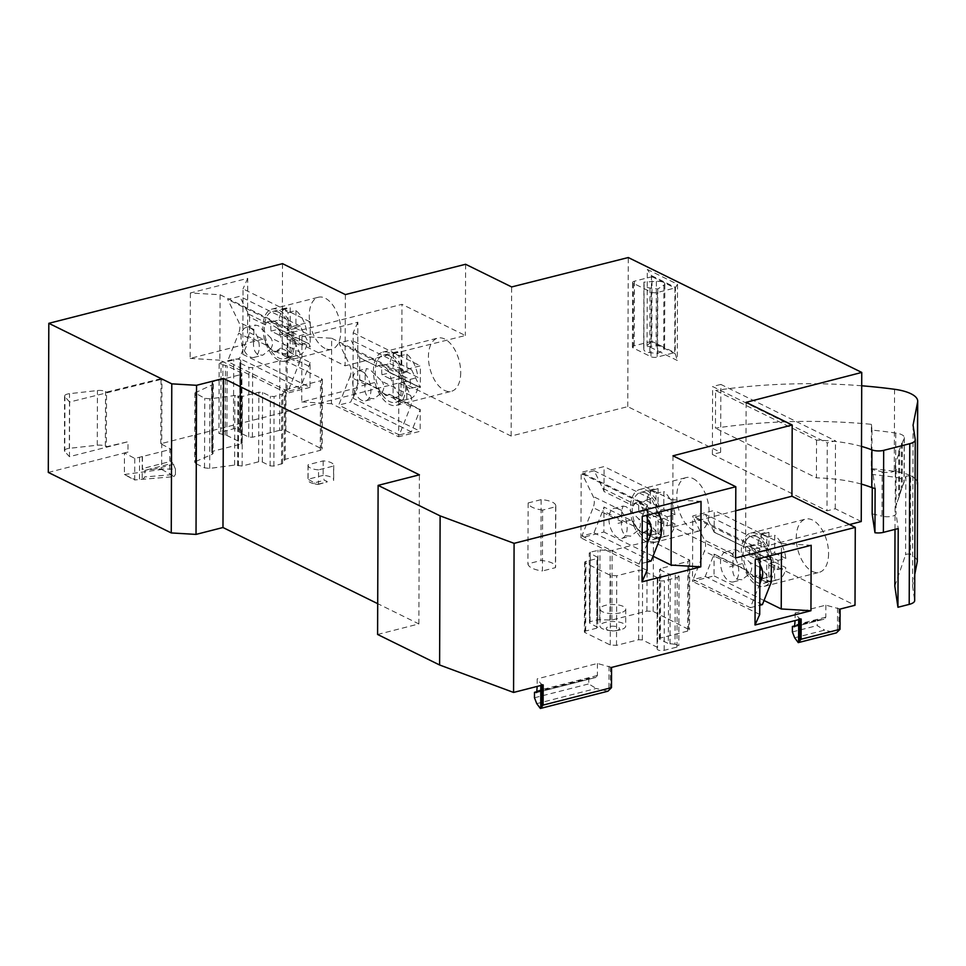 <?xml version="1.0" encoding="UTF-8"?>
<svg xmlns="http://www.w3.org/2000/svg" width="966" height="966" viewBox="0 0 966 966"><rect width="100%" height="100%" fill="white"/><g stroke="black" fill="none" stroke-linecap="round" stroke-linejoin="round"><path stroke-width="0.72" stroke-dasharray="4.83 3.62" d="M861.237 521.531L835.252 508.744L827.005 510.845L712.377 454.443L720.624 452.342L627.755 406.638L511.123 436.04L401.711 382.198L160.791 443.708L169.823 448.562L169.726 473.775L173.88 476.661L135.312 479.897L124.385 474.511L124.457 452.897L127.983 452.076L128.019 441.728L69.455 456.676L64.758 451.508A7.088 2.524 -179.8 0 1 64.42 450.724A7.088 2.524 -179.8 0 1 69.323 448.345L97.252 445.217A7.088 2.524 -179.8 0 1 105.342 446.244L106.345 446.775L128.019 441.728M48.3 472.422L124.554 452.957L134.757 458.439L170.885 449.347L169.823 448.562M377.597 634.469L418.882 623.927L377.706 603.665M543.182 684.882L540.815 683.662L537.205 678.857L537.181 686.415M611.563 667.421L597.435 663.473L537.205 678.857M840.094 609.075L825.87 605.151L795.103 613.012L798.689 617.793L801.176 619.013M849.512 524.562L745.595 551.417L855.007 605.271M318.551 469.862A12.848 4.564 -179.8 0 1 308.021 465.334A12.848 4.564 -179.8 0 1 308.13 464.731L323.187 460.891A12.848 4.564 -179.8 0 1 333.717 465.419A12.848 4.564 -179.8 0 1 333.608 466.023L318.551 469.862L318.502 484.352A12.848 4.564 -179.8 0 1 314.88 483.906A12.848 4.564 -179.8 0 1 307.973 479.824A12.848 4.564 -179.8 0 1 308.082 479.233L314.324 482.843L324.178 480.331A6.641 2.367 -179.8 0 1 327.305 481.865L317.44 484.389A6.641 2.367 -179.8 0 1 314.324 482.843M542.638 510.096A22.158 7.873 -179.8 0 1 528.136 502.96L541.141 499.639A17.726 6.303 -179.8 0 1 555.812 505.894A17.726 6.303 -179.8 0 1 555.643 506.776L542.638 510.096L542.421 570.978A22.158 7.873 -179.8 0 1 527.919 563.842L540.924 560.521A17.726 6.303 -179.8 0 1 555.607 566.776A17.726 6.303 -179.8 0 1 555.426 567.658L542.421 570.978M584.635 562.309L584.394 631.885A3.103 1.099 -179.8 0 0 584.985 632.537L610.258 644.974L616.501 645.36L638.659 639.709L642.366 639.927L657.061 647.16L657.303 577.583L657.097 648.79C657.58 650.396 659.935 650.915 664.161 650.335L676.997 647.051L678.808 645.795L675.017 644.213L675.27 574.637L679.05 576.207L677.238 577.475L664.403 580.747C660.176 581.327 657.822 580.82 657.339 579.214L657.303 577.583L642.607 570.351L638.9 570.133L616.743 575.784L610.5 575.398L585.239 562.961A3.103 1.099 -179.8 0 1 584.635 562.309A3.103 1.099 -179.8 0 1 585.915 561.415L596.964 558.602L597.543 557.285L589.224 552.878L589.489 623.01L590.323 552.117L599.983 550.004L612.106 550.451L647.16 541.503L653.402 541.854L689.736 560.244L687.901 561.512L660.672 568.467L660.08 569.783L668.569 573.961L675.27 574.637M584.394 631.885A3.103 1.099 -179.8 0 1 585.674 631.003L596.71 628.178L596.964 558.602M659.319 638.792L659.838 639.359L660.418 638.043L687.659 631.088L689.495 629.82L653.161 611.43L646.918 611.08L611.864 620.027L597.749 619.737L590.069 621.693L589.489 623.01L597.809 627.429L597.543 557.285L596.71 628.178M659.331 638.804L659.573 569.228L659.838 639.359L668.327 643.537L668.569 573.961M675.017 644.213L668.327 643.537M279.645 430.305L252.404 437.26L248.685 437.03L240.148 432.828L239.918 362.564L239.677 432.14L240.148 432.828L240.449 430.413L240.751 360.572L240.449 430.413C240.027 428.807 237.696 428.288 233.47 428.844L220.779 432.092L218.92 433.372L226.889 435.473L241.645 442.73L241.886 373.154L242.14 443.285L241.645 442.73L241.053 444.046L212.375 451.364L211.808 452.692L212.532 453.054L212.786 383.478L212.46 454.189L212.532 453.054L212.46 454.189L195.651 461.519L194.661 462.497L195.506 463.426L204.514 467.858L209.682 468.413L234.605 465.093L242.128 466.01L258.61 461.796L262.329 462.014L270.142 465.866L273.861 466.083L282.579 463.511L285.224 459.285L320.277 450.337L322.149 449.057L285.827 430.667L279.645 430.305L279.886 360.716L286.069 361.091L321.557 378.551L322.39 379.481L320.519 380.761L285.465 389.709L282.821 393.923L274.103 396.507L270.383 396.289L262.571 392.438L258.864 392.22L242.369 396.434L234.859 395.505L209.924 398.837L204.768 398.282L194.903 392.921L212.701 384.601L212.786 383.478L211.53 382.548L211.808 452.692L212.049 383.116L212.617 381.787L241.295 374.47L241.886 373.154L227.131 365.897L219.161 363.784L221.021 362.504L233.712 359.267C237.938 358.712 240.268 359.231 240.691 360.837L240.389 363.252L248.926 367.454L252.645 367.672L279.886 360.716M620.462 612.806A12.848 4.564 -179.8 0 1 607.071 613.144A12.848 4.564 -179.8 0 1 600.055 609.051A12.848 4.564 -179.8 0 1 605.356 605.368A12.848 4.564 -179.8 0 1 618.747 605.042A12.848 4.564 -179.8 0 1 625.763 609.135A12.848 4.564 -179.8 0 1 620.462 612.806M620.401 629.784A12.848 4.564 -179.8 0 1 618.759 630.146A12.848 4.564 -179.8 0 1 606.914 630.11A12.848 4.564 -179.8 0 1 599.995 626.028A12.848 4.564 -179.8 0 1 605.296 622.358A12.848 4.564 -179.8 0 1 618.687 622.019A12.848 4.564 -179.8 0 1 625.702 626.113A12.848 4.564 -179.8 0 1 620.401 629.784M616.755 630.484A6.641 2.367 -179.8 0 1 615.897 630.665A6.641 2.367 -179.8 0 1 609.763 630.641A6.641 2.367 -179.8 0 1 608.93 626.632A6.641 2.367 -179.8 0 1 618.216 627.188A6.641 2.367 -179.8 0 1 616.755 630.484M308.13 464.731L308.082 479.233L323.139 475.381L324.178 480.331M318.502 484.352L327.305 481.865M323.187 460.891L323.139 475.381A12.848 4.564 -179.8 0 1 333.668 479.921A12.848 4.564 -179.8 0 1 333.56 480.513L333.608 466.023M528.136 502.96L527.919 563.842M555.643 506.776L555.426 567.658M541.141 499.639L540.924 560.521M160.791 443.708L161.008 378.684L161.95 379.191L69.649 402.013L69.455 456.676M124.385 474.511L161.636 469.476L161.95 379.191M161.008 378.684L106.538 392.111L106.345 446.775M401.711 382.198L401.977 304.326L282.265 334.9L345.103 365.824L465.346 335.516L401.977 304.326M282.519 263.658L282.265 334.9M124.457 452.897L127.983 452.076M301.96 336.494L301.73 401.928L357.637 387.656L357.867 322.209L301.96 336.494L331.664 338.245L331.435 403.691L398.656 436.765L398.873 371.33L420.379 365.836L420.307 387.644A26.589 20.081 116.2 0 0 420.186 387.39L411.588 369.736L399.538 372.816L410.562 395.444L381.981 381.377L369.724 369.326L366.416 368.626L365.16 373.093L365.124 384.287L349.934 376.812L338.728 405.116L350.767 402.037L359.509 379.952A26.589 20.081 116.2 0 0 359.642 379.638L377.235 388.308L386.146 395.625L389.238 394.213A15.504 8.537 75.7 0 1 387.112 395.372A15.504 8.537 75.7 0 1 377.235 388.308M190.374 292.976L190.145 358.41L247.501 343.775L247.731 278.329L190.374 292.976L220.091 294.739L219.862 360.173L287.071 393.247L287.3 327.812L310.243 321.956L310.158 346.915A26.589 20.081 116.2 0 0 308.939 343.799L300.329 326.146L288.291 329.213L299.315 351.841L270.661 337.738L258.453 325.784L255.157 325.071L253.877 329.491L253.804 340.66L238.687 333.222L227.481 361.525L239.52 358.446L248.262 336.361A26.589 20.081 116.2 0 0 249.506 332.618L249.554 317.102L265.445 324.914A15.504 8.537 75.7 0 1 269.248 321.497A15.504 8.537 75.7 0 1 280.78 332.461L310.158 346.915M190.145 358.41L219.862 360.173M220.091 294.739L287.3 327.812M250.194 327.885A15.504 8.537 75.7 0 1 259.045 343.606A15.504 8.537 75.7 0 1 253.973 357.408A15.504 8.537 75.7 0 1 250.085 356.877A15.504 8.537 75.7 0 1 241.234 341.167A15.504 8.537 75.7 0 1 246.306 327.353A15.504 8.537 75.7 0 1 250.194 327.885M249.506 332.618L265.324 340.394L265.952 345.067L274.815 352.095L276.916 351.552A15.504 8.537 75.7 0 0 280.792 348.014L310.098 362.431L310.014 387.39L242.804 354.317L247.501 343.775M310.014 387.39L287.071 393.247M242.804 354.317L243.021 288.882L310.243 321.956M247.731 278.329L243.021 288.882M276.916 351.552A15.504 8.537 75.7 0 1 265.324 340.394M280.792 348.014L274.815 352.095M308.939 343.799L277.628 328.392L280.78 332.461M265.445 324.914L266.157 322.753L248.334 313.974L239.737 296.321L227.698 299.4L238.723 322.028A13.295 10.046 -63.8 0 1 238.687 333.222M277.628 328.392L267.184 321.992L266.157 322.753M310.098 362.431A26.589 20.081 116.2 0 1 308.854 366.186L300.112 388.272L288.073 391.339L299.279 363.035L270.661 348.955L262.764 355.198L258.284 354.788C254.336 352.373 252.838 347.651 253.804 340.66M249.554 317.102A26.589 20.081 116.2 0 0 248.334 313.974M659.959 516.544L645.59 509.468L648.717 513.526L661.179 519.66M614.207 508.321A15.504 8.537 75.7 0 1 618.095 508.853A15.504 8.537 75.7 0 1 626.958 524.562A15.504 8.537 75.7 0 1 621.887 538.376A15.504 8.537 75.7 0 1 617.999 537.845A15.504 8.537 75.7 0 1 609.135 522.135A15.504 8.537 75.7 0 1 614.207 508.321L623.022 506.075L621.766 510.519L621.718 521.712L593.136 507.645L581.93 535.949L593.981 532.882L602.724 510.797A26.589 20.081 116.2 0 0 603.967 507.053L633.249 521.459L633.925 526.144L642.752 533.051L648.657 529.042L661.118 535.176M602.796 488.41A26.589 20.081 116.2 0 1 604.016 491.525L633.31 505.942L633.998 503.769L602.796 488.41L594.199 470.756L582.148 473.835L593.184 496.464A13.295 10.046 116.2 0 1 593.136 507.645M410.562 395.444A13.295 10.046 116.2 0 1 410.526 406.638L399.32 434.942L411.371 431.862L420.113 409.777A26.589 20.081 116.2 0 0 420.234 409.463L420.162 431.271L398.656 436.765M299.279 363.035A13.295 10.046 116.2 0 0 299.315 351.841M759.831 583.706L750.341 607.674L693.19 579.552L705.228 576.473L713.971 554.387A26.589 20.081 116.2 0 0 714.091 554.073L745.088 569.324L753.999 576.654L757.09 575.241L771.254 582.208M750.341 607.674L759.759 605.271M762.391 604.607L705.228 576.473M411.371 431.862L350.767 402.037M399.32 434.942L338.728 405.116M714.176 532.254L745.245 547.36L714.055 532.012A26.589 20.081 116.2 0 1 714.176 532.254L714.248 510.446L692.743 515.941L692.513 581.375L714.019 575.881L714.091 554.073M714.055 532.012L705.446 514.347L693.407 517.426L704.431 540.054A13.295 10.046 116.2 0 1 704.395 551.248L693.19 579.552M604.016 491.525L604.1 466.566L581.17 472.422L580.94 537.869L603.871 532.012L603.967 507.053M420.186 387.39L388.996 372.043L420.307 387.644M359.642 379.638L359.714 357.831L377.308 366.488A15.504 8.537 75.7 0 1 379.445 365.329A15.504 8.537 75.7 0 1 389.322 372.393M377.308 366.488L359.594 357.577L350.984 339.923L338.945 342.99L349.97 365.619A13.295 10.046 -63.8 0 1 349.934 376.812M388.996 372.043L378.479 365.559L377.404 366.343M410.526 406.638L381.944 392.57L374.108 398.716L369.616 398.318C365.691 395.915 364.194 391.242 365.124 384.287M361.719 400.335A15.504 8.537 75.7 0 1 352.868 384.625A15.504 8.537 75.7 0 1 357.939 370.811A15.504 8.537 75.7 0 1 361.827 371.342A15.504 8.537 75.7 0 1 370.678 387.052A15.504 8.537 75.7 0 1 365.607 400.866A15.504 8.537 75.7 0 1 361.719 400.335M389.238 394.213L420.234 409.463M357.867 322.209L353.17 332.763L352.94 398.197L420.162 431.271M353.17 332.763L420.379 365.836M771.206 560.135L756.837 553.059L771.327 560.389M411.588 369.736L350.984 339.923M756.837 553.059L746.32 546.587L745.245 547.36M769.202 556.005L762.609 542.481L705.446 514.347M762.609 542.481L750.558 545.548L693.407 517.426M399.538 372.816L338.945 342.99M647.196 543.604L639.094 564.084L647.135 562.031M657.943 512.403L651.35 498.879L639.311 501.958L647.292 518.331M750.558 545.548L759.904 564.724M633.31 505.942A15.504 8.537 75.7 0 1 637.149 502.465A15.504 8.537 75.7 0 1 648.717 513.526M671.285 508.997L671.322 499.651L604.1 466.566M653.04 556.199L603.871 532.012M648.657 529.042A15.504 8.537 75.7 0 1 644.817 532.52A15.504 8.537 75.7 0 1 633.249 521.459M645.59 509.468L635.073 502.984L633.998 503.769M623.022 506.051L626.318 506.752L638.586 518.802C641.026 522.594 641.013 526.325 638.55 529.996L630.701 536.142L626.222 535.744C622.297 533.341 620.8 528.668 621.718 521.712M300.112 388.272L239.52 358.446M651.132 561.005L593.981 532.882M732.977 565.315L733.013 554.122L734.269 549.642L737.565 550.354L749.833 562.393C752.285 566.185 752.273 569.916 749.797 573.587L741.96 579.745L737.469 579.346C733.544 576.943 732.047 572.258 732.977 565.315L704.395 551.248M381.944 392.57C384.42 388.9 384.432 385.168 381.981 381.377M331.664 338.245L398.873 371.33M301.73 401.928L331.435 403.691M352.94 398.197L357.637 387.656M729.668 552.371A15.504 8.537 75.7 0 1 738.531 568.08A15.504 8.537 75.7 0 1 733.46 581.894A15.504 8.537 75.7 0 1 729.572 581.363A15.504 8.537 75.7 0 1 720.708 565.641A15.504 8.537 75.7 0 1 725.78 551.84A15.504 8.537 75.7 0 1 729.668 552.371M759.928 558.372L759.952 549.014L692.743 515.941M759.723 614.448L692.513 581.375M755.255 559.555L759.952 549.014M764.021 600.49L714.019 575.881M745.16 547.505A15.504 8.537 75.7 0 1 747.286 546.345A15.504 8.537 75.7 0 1 757.175 553.421M781.434 552.878L781.458 543.52L714.248 510.446M757.09 575.241A15.504 8.537 75.7 0 1 754.965 576.4A15.504 8.537 75.7 0 1 745.088 569.324M781.458 543.52L811.174 545.283M540.815 683.662L540.803 685.486M536.758 703.634L596.179 688.468L607.94 691.209M794.656 637.789L824.614 630.146L836.375 632.887M609.063 666.19L608.978 690.376M597.435 663.473L597.386 675.488L595.805 677.456L536.806 692.513M536.758 692.537L596.01 677.408L588.765 678.458L588.741 683.916L596.179 688.468M610.524 666.902L610.452 688.77M795.103 613.012L795.078 620.57M825.87 605.151L825.821 617.165L824.24 619.134L794.704 626.668M794.656 626.692L824.445 619.085L817.2 620.136L817.176 625.594L824.614 630.146M537.12 691.644L588.765 678.458M795.018 625.799L817.2 620.136M534.476 697.766L588.741 683.916M792.374 631.921L817.176 625.594M837.57 607.88L837.486 631.993M798.689 617.793L798.689 619.641M800.15 618.506L800.15 619.278M418.882 623.927L419.401 474.825M672.976 455.807L672.734 527.05L735.561 557.974M693.045 478.544A27.471 15.118 75.7 0 1 708.742 506.377A27.471 15.118 75.7 0 1 699.746 530.841A27.471 15.118 75.7 0 1 692.863 529.899A27.471 15.118 75.7 0 1 677.178 502.066A27.471 15.118 75.7 0 1 686.162 477.602A27.471 15.118 75.7 0 1 693.045 478.544M735.73 510.76L672.734 527.05M745.595 551.417L746.114 402.327M828.574 553.675A27.471 15.118 75.7 0 1 819.216 572.343A27.471 15.118 75.7 0 1 796.262 537.772A27.471 15.118 75.7 0 1 805.62 519.104A27.471 15.118 75.7 0 1 828.574 553.675M511.123 436.04L511.642 286.938M465.6 264.273L465.346 335.516M460.722 372.647A27.471 15.118 75.7 0 1 451.364 391.315A27.471 15.118 75.7 0 1 428.421 356.756A27.471 15.118 75.7 0 1 437.767 338.088A27.471 15.118 75.7 0 1 460.722 372.647M627.755 406.638L628.274 257.536M720.624 452.342L720.865 384.42L835.493 440.822L827.246 442.923L827.005 510.845M835.252 508.744L835.493 440.822M647.039 345.599L647.305 269.393L677.528 284.258L677.263 360.463L647.039 345.599L651.265 341.892L651.495 275.624L647.305 269.393M720.865 384.42L712.618 386.521L827.246 442.923M712.377 454.443L712.618 386.521M861.503 446.401A81.712 29.04 0.2 0 0 816.548 440.146L715.577 390.469L715.444 428.155A240.256 85.394 -179.8 0 1 871.417 424.328L871.26 468.643A240.256 85.394 -179.8 0 1 894.274 471.287A35.452 12.606 -179.8 0 1 910.636 475.743L910.745 475.803A35.452 12.606 -179.8 0 1 917.41 483.193M816.548 440.146L816.415 477.844L715.444 428.155M861.708 385.784A240.256 85.394 0.2 0 0 715.577 390.469M875.111 488.41L872.322 469.573A122.03 43.373 -179.8 0 1 882.151 471.843L881.994 516.158A8.863 3.152 0.2 0 0 891.195 516.424A8.863 3.152 0.2 0 0 896.001 513.634A8.863 3.152 0.2 0 0 895.989 513.465L898.223 528.571M871.417 424.328L871.984 430.087A225.102 80.009 -179.8 0 1 895.772 433.046A13.295 4.721 -179.8 0 1 904.321 437.489A13.295 4.721 -179.8 0 1 904.224 438.057L898.778 451.243L899.66 451.291L895.349 463.777L896.146 469.15A8.863 3.152 -179.8 0 1 896.158 469.319A8.863 3.152 -179.8 0 1 891.352 472.108A8.863 3.152 -179.8 0 1 882.151 471.843M861.37 484.087A81.712 29.04 0.2 0 0 816.415 477.844M872.322 469.573L872.262 487.758M913.075 425.149L912.52 585.843L914.657 600.333L915.225 439.627M914.778 574.359L912.52 585.843M910.745 475.803A35.452 12.606 -179.8 0 1 917.422 481.913M894.806 586.06L905.577 554.87A2.657 0.942 -179.8 0 1 907.533 554.073A2.657 0.942 -179.8 0 1 910.358 554.436A35.452 12.606 -179.8 0 1 917.314 561.403M895.349 463.777L895.192 508.092L905.854 476.178L910.636 475.743L910.358 554.436M895.192 508.092L899.503 495.606L898.622 495.558L904.067 482.372A13.295 4.721 -179.8 0 0 904.176 481.805A13.295 4.721 -179.8 0 0 904.091 481.285A13.295 4.721 0.2 0 0 895.615 477.361A225.102 80.009 0.2 0 0 871.827 474.403L871.26 468.643M872.165 513.888A122.03 43.373 -179.8 0 1 881.994 516.158M895.084 507.367L895.011 529.392M899.66 451.291L899.503 495.606M898.778 451.243L898.622 495.558M901.459 443.491L901.302 487.806M902.341 443.527L902.184 487.842M895.772 433.046L895.615 477.361M871.984 430.087L871.827 474.403M651.495 275.624L675.463 287.421L675.222 353.689L677.263 360.463M675.222 353.689L651.265 341.892M675.463 287.421L677.528 284.258M652.014 276.711L674.932 287.989L674.715 352.602L663.244 346.963A7.088 2.524 -179.8 0 1 664.596 348.448A7.088 2.524 -179.8 0 1 663.714 349.668L657.556 353.592L649.828 352.614A8.863 3.152 -179.8 0 1 643.851 349.68L643.706 346.77L656.155 345.949A7.088 2.524 -179.8 0 1 663.244 346.963L651.784 341.324L652.014 276.711L634.445 281.191A4.432 1.57 0.2 0 0 632.621 282.458A4.432 1.57 0.2 0 0 633.467 283.388L651.181 292.106A4.432 1.57 0.2 0 0 657.375 292.481L674.932 287.989M663.473 282.35A7.088 2.524 -179.8 0 1 664.825 283.835A7.088 2.524 -179.8 0 1 663.932 285.055L657.786 288.979L650.046 288.013A8.863 3.152 -179.8 0 1 644.068 285.067L643.924 282.157L656.385 281.335A7.088 2.524 -179.8 0 1 663.473 282.35M651.784 341.324L634.215 345.804A4.432 1.57 0.2 0 0 632.392 347.072A4.432 1.57 0.2 0 0 633.237 348.001L650.951 356.72A4.432 1.57 0.2 0 0 657.146 357.082L674.715 352.602M657.786 288.979L657.556 353.592M643.924 282.157L643.706 346.77M345.357 294.582L345.103 365.824M324.962 348.352A26.855 14.78 75.7 0 1 309.627 321.147A26.855 14.78 75.7 0 1 318.406 297.238A26.855 14.78 75.7 0 1 325.144 298.156A26.855 14.78 75.7 0 1 340.479 325.361A26.855 14.78 75.7 0 1 331.7 349.281A26.855 14.78 75.7 0 1 324.962 348.352M278.582 360.197A26.855 14.78 75.7 0 1 263.247 332.992A26.855 14.78 75.7 0 1 272.026 309.084A26.855 14.78 75.7 0 1 278.763 310.001A26.855 14.78 75.7 0 1 294.099 337.206A26.855 14.78 75.7 0 1 285.32 361.115A26.855 14.78 75.7 0 1 278.582 360.197M646.665 490.39A27.471 15.118 75.7 0 1 662.362 518.223A27.471 15.118 75.7 0 1 653.366 542.687A27.471 15.118 75.7 0 1 646.483 541.745A27.471 15.118 75.7 0 1 630.798 513.912A27.471 15.118 75.7 0 1 639.782 489.448A27.471 15.118 75.7 0 1 646.665 490.39M646.652 493.288A24.367 13.415 -104.3 0 0 640.543 492.455A24.367 13.415 -104.3 0 0 632.573 514.154A24.367 13.415 -104.3 0 0 646.495 538.847A24.367 13.415 -104.3 0 0 652.605 539.68A24.367 13.415 -104.3 0 0 660.575 517.981A24.367 13.415 -104.3 0 0 646.652 493.288M278.751 312.32A24.367 13.415 -104.3 0 0 272.641 311.487A24.367 13.415 -104.3 0 0 264.672 333.185A24.367 13.415 -104.3 0 0 278.594 357.879A24.367 13.415 -104.3 0 0 284.704 358.712A24.367 13.415 -104.3 0 0 292.674 337.013A24.367 13.415 -104.3 0 0 278.751 312.32M650.239 490.692A24.367 13.415 75.7 0 1 653.101 491.634A24.367 13.415 75.7 0 1 655.974 493.505L655.914 511.268L667.083 516.774A24.367 13.415 75.7 0 1 667.047 525.878L655.878 520.384L655.817 538.147A24.367 13.415 75.7 0 1 652.944 537.193A24.367 13.415 75.7 0 1 650.082 535.321L657.967 533.317A24.367 13.415 75.7 0 1 646.858 510.048L638.973 512.065A24.367 13.415 75.7 0 1 639.009 502.948L646.894 500.943A24.367 13.415 75.7 0 1 654.888 488.796A24.367 13.415 75.7 0 1 658.124 488.675L650.239 490.692L650.178 508.454L639.009 502.948M650.082 535.321L650.142 517.559L638.973 512.065M285.042 356.237A24.367 13.415 75.7 0 1 282.181 354.365L282.241 336.603L271.072 331.096A24.367 13.415 75.7 0 1 271.096 321.992L282.277 327.486L282.338 309.724A24.367 13.415 75.7 0 1 285.199 310.678A24.367 13.415 75.7 0 1 288.073 312.549L288.001 330.312L299.182 335.806A24.367 13.415 75.7 0 1 299.146 344.922L287.977 339.416L287.916 357.179A24.367 13.415 75.7 0 1 285.042 356.237M655.817 538.147L663.702 536.13A24.367 13.415 75.7 0 0 666.938 536.021A24.367 13.415 75.7 0 0 674.932 523.874L663.763 518.368L663.702 536.13M667.047 525.878L674.932 523.874M667.083 516.774L674.968 514.757A24.367 13.415 75.7 0 0 663.859 491.501L663.799 509.263L655.914 511.268M655.974 493.505L663.859 491.501M657.967 533.317L658.027 515.554L646.858 510.048M646.894 500.943L658.063 506.438L658.124 488.675M663.799 509.263L674.968 514.757M290.066 352.349L290.126 334.586L278.957 329.092A24.367 13.415 75.7 0 0 290.066 352.349L282.181 354.365M278.981 319.975L290.162 325.47L290.223 307.707A24.367 13.415 75.7 0 0 286.974 307.828A24.367 13.415 75.7 0 0 278.981 319.975L271.096 321.992M295.958 310.533L295.886 328.295L307.067 333.789A24.367 13.415 75.7 0 0 295.958 310.533L288.073 312.549M307.031 342.906L295.862 337.412L295.801 355.174A24.367 13.415 75.7 0 0 299.037 355.053A24.367 13.415 75.7 0 0 307.031 342.906L299.146 344.922M658.027 515.554L650.142 517.559M658.063 506.438L650.178 508.454M663.763 518.368L655.878 520.384M290.126 334.586L282.241 336.603M282.338 309.724L290.223 307.707M271.072 331.096L278.957 329.092M290.162 325.47L282.277 327.486M287.916 357.179L295.801 355.174M299.182 335.806L307.067 333.789M295.886 328.295L288.001 330.312M295.862 337.412L287.977 339.416M405.732 386.69A27.471 15.118 75.7 0 1 396.386 405.358A27.471 15.118 75.7 0 1 373.431 370.787A27.471 15.118 75.7 0 1 382.79 352.119A27.471 15.118 75.7 0 1 405.732 386.69M773.585 567.706A27.471 15.118 75.7 0 1 764.227 586.374A27.471 15.118 75.7 0 1 741.284 551.815A27.471 15.118 75.7 0 1 750.642 533.147A27.471 15.118 75.7 0 1 773.585 567.706M757.513 536.987A24.367 13.415 -104.3 0 0 751.403 536.142A24.367 13.415 -104.3 0 0 743.434 557.853A24.367 13.415 -104.3 0 0 757.356 582.534A24.367 13.415 -104.3 0 0 763.466 583.379A24.367 13.415 -104.3 0 0 771.436 561.669A24.367 13.415 -104.3 0 0 757.513 536.987M389.66 355.959A24.367 13.415 -104.3 0 0 383.562 355.126A24.367 13.415 -104.3 0 0 375.581 376.825A24.367 13.415 -104.3 0 0 389.503 401.518A24.367 13.415 -104.3 0 0 395.613 402.351A24.367 13.415 -104.3 0 0 403.583 380.652A24.367 13.415 -104.3 0 0 389.66 355.959M761.075 534.379A24.367 13.415 75.7 0 1 763.961 535.333A24.367 13.415 75.7 0 1 766.847 537.217L766.787 554.943L777.944 560.437A24.367 13.415 75.7 0 1 777.908 569.602L766.75 564.12L766.69 581.846A24.367 13.415 75.7 0 1 763.804 580.892A24.367 13.415 75.7 0 1 760.93 579.008L768.815 576.992A24.367 13.415 75.7 0 1 757.718 553.784L749.833 555.788A24.367 13.415 75.7 0 1 749.87 546.623L757.755 544.607A24.367 13.415 75.7 0 1 765.748 532.483A24.367 13.415 75.7 0 1 768.96 532.375L761.075 534.379L761.015 552.105L749.87 546.623M760.93 579.008L760.991 561.282L749.833 555.788M395.963 399.876A24.367 13.415 75.7 0 1 393.077 397.98L393.138 380.254L381.981 374.772A24.367 13.415 75.7 0 1 382.017 365.595L393.174 371.089L393.234 353.363A24.367 13.415 75.7 0 1 396.12 354.317A24.367 13.415 75.7 0 1 398.994 356.2L398.934 373.927L410.091 379.409A24.367 13.415 75.7 0 1 410.055 388.586L398.91 383.104L398.849 400.83A24.367 13.415 75.7 0 1 395.963 399.876M766.69 581.846L774.575 579.829A24.367 13.415 75.7 0 0 777.799 579.709A24.367 13.415 75.7 0 0 785.793 567.597L774.647 562.103L774.575 579.829M777.908 569.602L785.793 567.597M777.944 560.437L785.829 558.42A24.367 13.415 75.7 0 0 774.732 535.212L774.672 552.938L766.787 554.943M766.847 537.217L774.732 535.212M768.815 576.992L768.876 559.266L757.718 553.784M757.755 544.607L768.9 550.101L768.96 532.375M774.672 552.938L785.829 558.42M400.962 395.975L401.023 378.249L389.866 372.755A24.367 13.415 75.7 0 0 400.962 395.975L393.077 397.98M389.902 363.59L401.059 369.072L401.119 351.346A24.367 13.415 75.7 0 0 397.895 351.467A24.367 13.415 75.7 0 0 389.902 363.59L382.017 365.595M406.879 354.184L406.819 371.91L417.976 377.404A24.367 13.415 75.7 0 0 406.879 354.184L398.994 356.2M417.94 386.569L406.795 381.087L406.734 398.813A24.367 13.415 75.7 0 0 409.946 398.692A24.367 13.415 75.7 0 0 417.94 386.569L410.055 388.586M768.876 559.266L760.991 561.282M768.9 550.101L761.015 552.105M774.647 562.103L766.75 564.12M401.023 378.249L393.138 380.254M393.234 353.363L401.119 351.346M381.981 374.772L389.866 372.755M401.059 369.072L393.174 371.089M398.849 400.83L406.734 398.813M410.091 379.409L417.976 377.404M406.819 371.91L398.934 373.927M406.795 381.087L398.91 383.104M647.305 515.12L647.341 504.989L581.17 472.422M642.245 516.412L647.341 504.989M647.111 570.423L580.94 537.869M671.322 499.651L701.026 501.402M288.291 329.213L227.698 299.4M639.311 501.958L582.148 473.835M270.661 348.955C273.124 345.285 273.124 341.541 270.661 337.738M288.073 391.339L227.481 361.525M639.094 564.084L581.93 535.949M651.35 498.879L594.199 470.756M300.329 326.146L239.737 296.321M69.649 402.013L64.951 396.845A7.088 2.524 -179.8 0 1 64.601 396.06A7.088 2.524 -179.8 0 1 69.504 393.681L97.445 390.542A7.088 2.524 -179.8 0 1 105.536 391.568L106.538 392.111M134.757 458.439L134.685 480.054L124.578 474.62M161.636 469.476L169.726 473.775M142.896 479.184L144.888 476.914L175.45 474.427L173.88 476.661M175.45 474.427L175.462 469.138L155.514 468.921L144.912 470.333L144.888 476.914M142.244 456.495L142.171 478.798M142.449 456.604L142.4 468.619L144.912 470.333L172.866 463.185L170.849 461.35L142.4 468.619M139.575 457.316L139.502 479.329M134.685 480.054L135.312 479.897M170.885 449.347L170.849 461.35M175.462 469.138L172.866 463.185M173.771 464.26L155.514 468.921M757.441 559.761L771.774 556.102M389.588 378.744L403.921 375.074M646.58 516.061L660.913 512.403M278.667 335.105L293.012 331.435M361.767 385.845L374.711 382.536M729.62 566.861L742.552 563.564M250.146 342.387L263.404 338.994M618.047 523.355L631.305 519.962M676.997 647.051L677.238 577.475M670.018 643.911L670.259 574.335M660.418 638.043L660.672 568.467M687.659 631.088L687.901 561.512M688.637 628.89L688.891 559.314M653.161 611.43L653.402 541.854M646.918 611.08L647.16 541.503M611.864 620.027L612.106 550.451M609.944 620.184L610.186 550.608M599.729 619.58L599.983 550.004M597.749 619.737L597.99 550.161M590.069 621.693L590.323 552.117M585.674 631.003L585.915 561.415M584.985 632.537L585.239 562.961M610.258 644.974L610.5 575.398M616.501 645.36L616.743 575.784M638.659 639.709L638.9 570.133M642.366 639.927L642.607 570.351M664.161 650.335L664.403 580.747M285.827 430.667L286.069 361.091M252.404 437.26L252.645 367.672M248.685 437.03L248.926 367.454M233.47 428.844L233.712 359.267M220.779 432.092L221.021 362.504M222.675 434.954L222.917 365.365M225.211 435.098L225.452 365.522M226.889 435.473L227.131 365.897M241.053 444.046L241.295 374.47M212.375 451.364L212.617 381.787M195.651 461.519L195.893 391.93M195.506 463.426L195.748 393.85M204.514 467.858L204.768 398.282M209.682 468.413L209.924 398.837M234.605 465.093L234.859 395.505M237.672 465.419L237.914 395.843M238.397 465.781L238.638 396.205M242.128 466.01L242.369 396.434M258.61 461.796L258.864 392.22M262.329 462.014L262.571 392.438M270.142 465.866L270.383 396.289M273.861 466.083L274.103 396.507M281.529 464.127L281.77 394.551M282.579 463.511L282.821 393.923M284.197 459.888L284.439 390.3M285.224 459.285L285.465 389.709M320.277 450.337L320.519 380.761M321.316 448.127L321.557 378.551M308.854 366.186L277.677 350.839M265.952 345.067L248.262 336.361M659.875 538.919L645.505 531.855M633.925 526.144L602.724 510.797M377.32 388.718L359.509 379.952M420.113 409.777L388.912 394.43M745.172 569.747L713.971 554.387M771.134 582.522L756.764 575.446M365.16 373.093L349.97 365.619M733.013 554.122L704.431 540.054M759.892 567.344L749.833 562.393M759.856 578.537L749.797 573.587M542.276 684.387L542.276 685.111M597.386 675.488L537.168 690.859M825.821 617.165L795.066 625.014M839.031 608.604L838.959 630.4M894.564 389.286L894.274 471.287M905.854 476.178L905.577 554.87M904.224 438.057L904.067 482.372M896.146 469.15L895.989 513.465M634.445 281.191L634.215 345.804M656.385 281.335L656.155 345.949M663.932 285.055L663.714 349.668M650.046 288.013L649.828 352.614M644.068 285.067L643.851 349.68M657.375 292.481L657.146 357.082M651.181 292.106L650.951 356.72M633.467 283.388L633.237 348.001M253.877 329.491L238.723 322.028M621.766 510.519L593.184 496.464M647.268 523.077L638.586 518.802M647.232 534.27L638.55 529.996M105.342 446.244L105.536 391.568M97.252 445.217L97.445 390.542M69.323 448.345L69.504 393.681M64.758 451.508L64.951 396.845M600.055 609.051L599.995 626.028M615.897 630.665L618.759 630.146M609.763 630.641L606.914 630.11M625.763 609.135L625.702 626.113M308.021 465.334L307.973 479.824M317.488 484.401L314.88 483.906M333.717 465.419L333.668 479.921M555.812 505.894L555.607 566.776M679.05 576.207L678.808 645.795M689.736 560.244L689.495 629.82M657.798 578.127L657.556 647.703M239.894 362.709L239.653 432.285M219.161 363.784L218.92 433.372M213.281 384.021L213.039 453.597M194.903 392.921L194.661 462.497M322.39 379.481L322.149 449.057M267.196 322.028L269.248 321.497M246.306 327.353L255.157 325.095M386.146 395.625L387.112 395.372M378.479 365.571L379.445 365.329M357.939 370.811L366.428 368.65M642.752 533.051L644.817 532.52M635.073 502.996L637.149 502.465M365.607 400.866L374.096 398.704M733.46 581.894L741.948 579.721M753.999 576.642L754.965 576.4M746.332 546.587L747.286 546.345M725.78 551.84L734.281 549.666M904.321 437.489L904.176 481.805M896.158 469.319L896.001 513.634M664.596 348.448L664.825 283.835M632.392 347.072L632.621 282.458M272.026 309.084L318.406 297.238M285.32 361.115L331.7 349.281M640.543 492.455L654.888 488.796M652.605 539.68L666.938 536.021M272.641 311.487L286.974 307.828M284.704 358.712L299.037 355.053M653.366 542.687L699.746 530.841M639.782 489.448L686.162 477.602M396.386 405.358L451.364 391.315M382.79 352.119L437.767 338.088M751.403 536.142L765.748 532.483M763.466 583.379L777.799 579.709M383.562 355.126L397.895 351.467M395.613 402.351L409.946 398.692M764.227 586.374L819.216 572.343M750.642 533.147L805.62 519.104M621.887 538.376L630.701 536.13M253.973 357.408L262.764 355.174M64.601 396.06L64.42 450.724"/><path stroke-width="1.45" d="M377.706 603.665L222.977 527.521L196.026 534.403L171.26 532.93L48.3 472.422L48.819 323.32L282.519 263.658L345.357 294.582L465.6 264.273L511.642 286.938L628.274 257.536L861.757 372.429L746.114 402.327L792.18 424.992L672.976 455.807L735.814 486.731L514.093 543.339L440.122 515.88L378.117 485.379L419.401 474.825L223.496 378.418L196.545 385.301L171.779 383.84L48.819 323.32M792.18 424.992L791.927 496.222L855.284 527.4L855.007 605.271L840.094 609.075L840.034 629.289L801.104 639.226L801.176 619.013L611.563 667.421L611.49 687.635L543.109 705.095L543.182 684.882L513.574 692.441L439.602 664.982L377.597 634.469L378.117 485.379M861.757 372.429L861.237 521.531L849.512 524.562M647.135 562.031L651.132 561.005L659.875 538.919A26.589 20.081 116.2 0 0 661.118 535.176L661.179 519.66A26.589 20.081 116.2 0 0 659.959 516.544L657.943 512.403M759.759 605.271L762.391 604.607L771.134 582.522A26.589 20.081 116.2 0 0 771.254 582.208L771.327 560.389A26.589 20.081 116.2 0 0 771.206 560.135L769.202 556.005M647.292 518.331L650.335 524.586A13.295 10.046 -63.8 0 1 650.299 535.78L647.196 543.604M759.904 564.724L761.594 568.177A13.295 10.046 -63.8 0 1 761.546 579.371L759.831 583.706M671.285 508.997L671.092 565.086L653.04 556.199M755.026 625.002L755.255 559.555L811.174 545.283L810.945 610.729L755.026 625.002L759.723 614.448L759.928 558.372M810.945 610.729L781.228 608.966L764.021 600.49M781.434 552.878L781.228 608.966M513.574 692.441L514.093 543.339M735.814 486.731L735.561 557.974L855.284 527.4M642.016 581.858L642.245 516.412L701.026 501.402L700.797 566.849L642.016 581.858L647.111 570.423L647.305 515.12M611.49 687.635L607.94 691.209L540.38 708.464L543.109 705.095M840.034 629.289L836.375 632.887L798.278 642.619L801.104 639.226M540.803 685.486L540.731 707.752M540.38 708.464L536.758 703.634L534.476 697.766L534.5 692.308L536.673 692.55L537.181 686.415M798.278 642.619L794.656 637.789L792.374 631.921L792.398 626.463L794.571 626.705L795.078 620.57M534.5 692.308L537.12 691.644M792.398 626.463L795.018 625.799M798.689 619.641L798.604 641.943M800.15 619.278L800.077 640.349M439.602 664.982L440.122 515.88M222.977 527.521L223.496 378.418M196.026 534.403L196.545 385.301M171.26 532.93L171.779 383.84M791.927 496.222L735.73 510.76M861.503 446.401A81.712 29.04 0.2 0 1 871.912 449.89A8.863 3.152 0.2 0 0 883.673 450.361L909.767 443.696A13.295 4.721 -179.8 0 0 915.237 439.892A13.295 4.721 -179.8 0 0 915.225 439.627L913.075 425.149L917.615 402.049A35.452 12.606 0.2 0 0 917.7 401.192A35.452 12.606 0.2 0 0 894.564 389.286A240.256 85.394 0.2 0 0 861.708 385.784M914.657 600.333A13.295 4.721 -179.8 0 1 914.681 600.598A13.295 4.721 -179.8 0 1 909.199 604.39L897.945 607.264L898.223 528.571L883.383 532.363A8.863 3.152 -179.8 0 1 874.955 532.725L875.111 488.41A8.863 3.152 -179.8 0 1 871.779 487.589A81.712 29.04 0.2 0 0 861.37 484.087M874.955 532.725L872.165 513.888L872.262 487.758M917.422 481.913A35.452 12.606 -179.8 0 1 917.591 482.71L917.326 484.051A35.452 12.606 -179.8 0 0 917.41 483.193L917.7 401.192M917.591 482.71L917.314 561.403L914.778 574.359M895.011 529.392L894.806 586.06L897.945 607.264M700.797 566.849L671.092 565.086M761.594 568.177L759.892 567.344M761.546 579.371L759.856 578.537M542.276 685.111L542.192 706.146M871.912 449.89L871.779 487.589M883.673 450.361L883.383 532.363M909.767 443.696L909.199 604.39M917.615 402.049L917.326 484.051M650.335 524.586L647.268 523.077M650.299 535.78L647.232 534.27M915.237 439.892L914.681 600.598"/></g></svg>
